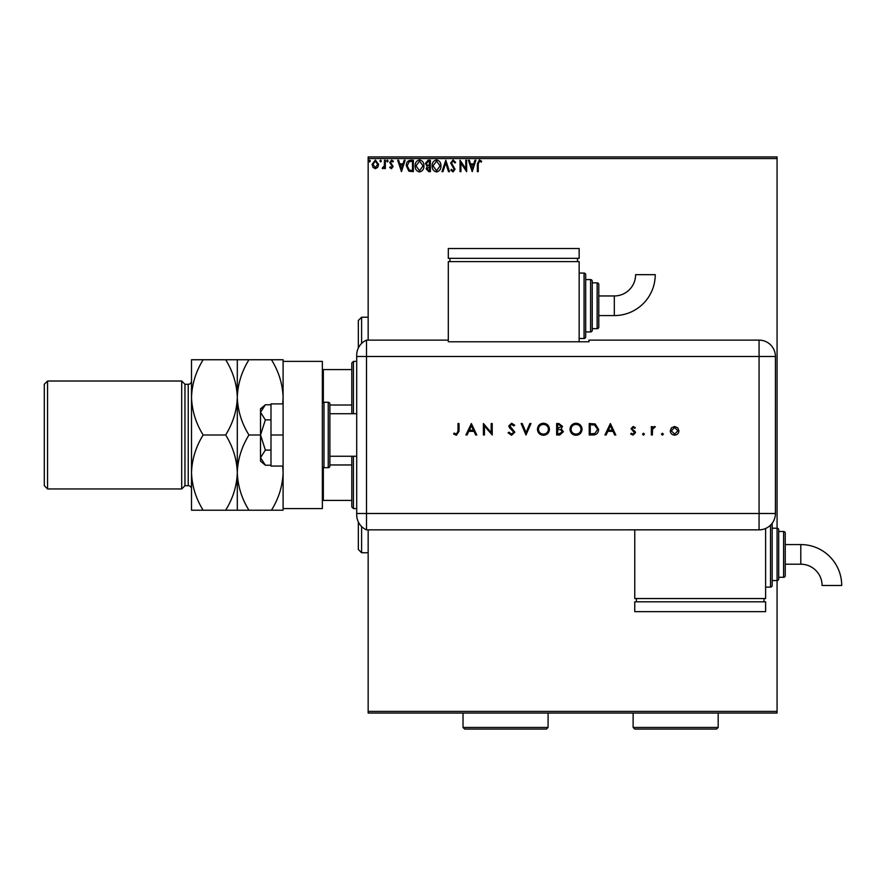 <?xml version="1.0" encoding="UTF-8"?>
<svg xmlns="http://www.w3.org/2000/svg" width="886" height="886" viewBox="0 0 886 886"><rect width="100%" height="100%" fill="white"/><g stroke="black" fill="none" stroke-linecap="round" stroke-linejoin="round"><path stroke-width="1.33" d="M777.066 713.042L368.155 713.042L368.155 711.403L777.066 711.403L777.066 713.042M377.724 167.332L375.343 168.717L372.973 167.332L372.12 164.364L375.343 160.056L378.577 164.364L377.724 167.332M385.332 160.2L385.332 168.561L384.446 168.561L384.446 167.332L382.918 168.717L382.243 168.429L382.663 167.532L384.314 165.881L384.446 160.2L385.332 160.2M391.435 168.717L389.729 167.52L390.25 166.801L391.379 167.687L392.232 166.557L389.729 162.47L391.59 160.056L393.406 161.186L392.897 161.961L391.69 161.075L390.615 162.426L393.107 166.524L391.435 168.717M410.705 160.2L413.363 160.2L413.363 171.651L408.911 171.231L406.32 165.782C406.187 162.47 407.649 160.621 410.705 160.2M430.397 160.2L430.397 171.651L428.769 171.651L426.133 168.816L427.207 166.38L425.402 163.445L428.104 160.2L430.397 160.2M445.802 160.2L449.479 171.651L448.515 171.651L445.736 162.969L442.945 171.651L441.992 171.651L445.802 160.2M465.77 160.2L466.645 160.2L466.645 171.651L460.919 163.113L460.919 171.651L460.044 171.651L460.044 160.2L465.77 168.717L465.77 160.2M478.241 164.032L478.241 171.651L477.366 171.651L477.366 163.921L479.459 159.901L481.619 161.23L481.176 162.105L479.47 161.075L478.241 164.032M368.155 158.561L368.155 156.933L777.066 156.933L777.066 158.561L368.155 158.561L368.155 340.124M368.155 529.85L368.155 711.403M777.066 158.561L777.066 528.211A1.639 1.639 0 0 1 778.694 529.85L778.694 578.923A1.639 1.639 0 0 1 777.066 580.552L777.066 711.403M472.227 171.651L468.406 160.2L469.37 160.2L470.544 163.866L473.766 163.866L474.94 160.2L475.893 160.2L472.227 171.651M453.067 159.901L455.637 162.404L454.928 162.991L453.134 161.075L451.528 163.024L455.05 169.27L453.012 171.939L450.797 170.001L451.483 169.304L453.023 170.765L454.175 169.315L450.653 163.002L453.067 159.901M440.962 165.87C441.029 169.137 439.578 171.164 436.61 171.939C433.586 171.242 432.091 169.237 432.158 165.926C432.102 162.659 433.564 160.654 436.543 159.901C439.534 160.621 441.006 162.614 440.962 165.87M423.929 165.87C423.995 169.137 422.544 171.164 419.587 171.939C416.553 171.242 415.069 169.237 415.124 165.926C415.069 162.659 416.531 160.654 419.521 159.901C422.5 160.621 423.973 162.614 423.929 165.87M401.48 171.651L397.659 160.2L398.622 160.2L399.796 163.866L403.008 163.866L404.182 160.2L405.146 160.2L401.48 171.651M388.123 161.008L387.381 161.961L386.65 161.008L387.381 160.056L388.123 161.008M381.368 161.008L380.637 161.961L379.895 161.008L380.637 160.056L381.368 161.008M370.359 161.008L369.628 161.961L368.886 161.008L369.628 160.056L370.359 161.008M470.92 165.04L472.16 168.883L473.39 165.04L470.92 165.04M433.032 165.926L436.576 170.765L440.076 165.881L436.576 161.075L433.032 165.926M428.602 170.477L429.511 170.477L429.511 166.801L427.019 168.794L428.602 170.477M429.068 165.627L429.511 161.374L428.503 161.374L426.288 163.445L427.661 165.494L429.068 165.627M416.01 165.926L419.543 170.765L423.054 165.881L419.543 161.075L416.01 165.926M412.488 170.477L412.488 161.374L409.177 161.662L407.206 165.782L409.376 170.156L412.488 170.477M400.173 165.04L401.402 168.883L402.632 165.04L400.173 165.04M372.995 164.353L375.343 167.687L377.691 164.353L375.343 161.075L372.995 164.353M358.343 347.976L358.343 320.488L361.61 317.221L368.155 317.221M358.343 521.987L358.343 549.475L361.61 552.753L368.155 552.753M361.61 317.221L361.61 343.425M361.61 526.539L361.61 552.753M353.436 456.246L353.436 508.586L351.797 506.958L351.797 456.246M351.797 413.718L351.797 363.016L353.436 361.377L353.436 413.718M353.436 508.586L356.704 508.586M353.436 361.377L356.704 361.377M351.797 500.413L322.36 500.413M351.797 464.962L329.88 464.962M351.797 405.002L329.88 405.002M322.36 369.562L323.335 369.562L323.335 402.41M351.797 369.562L323.335 369.562M323.335 467.564L323.335 500.413M356.704 456.246L329.88 456.246L329.88 413.718L356.704 413.718M323.988 402.277L323.988 467.697L328.241 467.697A1.639 1.639 0 0 0 329.88 466.058L329.88 403.905A1.639 1.639 0 0 0 328.241 402.277L323.988 402.277A1.639 1.639 0 0 0 322.36 403.905M323.988 467.697A1.639 1.639 0 0 1 322.36 466.058M322.36 361.377L322.36 508.586L283.099 508.586L283.099 361.377L322.36 361.377M283.099 434.982L270.994 434.982L270.994 466.058L283.099 466.058M270.994 434.982L270.994 403.905L283.099 403.905M265.357 465.205L260.528 457.652L260.528 461.152L265.357 465.205L270.994 465.205M265.357 450.099L260.528 434.982L260.528 457.652L265.357 450.099L270.994 450.099M237.304 510.225L237.304 472.603C236.861 485.816 232.974 498.364 225.664 510.225L248.944 510.225C241.668 498.508 237.791 485.971 237.304 472.603C237.747 459.391 241.634 446.854 248.944 434.982L260.528 434.982L265.357 419.875L270.994 419.875M265.357 419.875L260.528 412.322L265.357 404.769L270.994 404.769M260.528 434.982L260.528 408.811L265.357 404.769L261.957 408.324M356.704 467.697L356.704 402.277M356.704 418.956L356.704 355.109A16.358 16.358 0 0 1 366.516 340.124L448.305 340.124L448.305 341.786L588.968 341.786L588.968 340.124L759.069 340.124A16.358 16.358 0 0 1 775.427 356.471L775.416 513.492A16.347 16.347 0 0 1 759.069 529.839L366.516 529.85L366.516 340.124L366.516 356.471L356.704 356.471M356.704 513.492L759.069 513.492L759.069 356.471L366.516 356.471L366.516 529.85A16.358 16.358 0 0 1 356.704 514.866L356.704 451.018M661.454 434.173L662.407 433.221L663.37 434.173L662.407 435.137L661.454 434.173M642.527 434.173L643.48 433.221L644.432 434.173L643.48 435.137L642.527 434.173M610.376 423.541L615.803 434.982L614.685 434.982L613.001 431.316L607.807 431.316L606.068 434.982L604.95 434.982L610.376 423.541M570.008 429.311C570.318 425.634 572.301 423.608 575.955 423.242C579.677 423.541 581.714 425.546 582.047 429.256C581.714 432.933 579.721 434.937 576.044 435.281C572.367 434.971 570.362 432.977 570.008 429.311M537.425 429.311C537.736 425.634 539.718 423.608 543.373 423.242C547.094 423.541 549.121 425.546 549.464 429.256C549.132 432.933 547.127 434.937 543.461 435.281C539.784 434.971 537.769 432.977 537.425 429.311M511.543 435.281L508.066 432.778L509.029 432.202L511.543 434.107L513.791 432.169L509.439 427.661L508.797 425.911L511.621 423.242L514.666 425.18L513.747 425.889L511.51 424.416L509.827 425.867L514.821 432.18L511.543 435.281M471.363 423.541L476.801 434.982L475.682 434.982L473.988 431.316L468.805 431.316L467.055 434.982L465.936 434.982L471.363 423.541M458.007 431.15L458.007 423.541L459.037 423.541L459.037 431.272L456.368 435.281L453.61 433.963L454.208 433.077L456.423 434.107L458.007 431.15M484.432 434.982L483.402 434.982L483.402 423.541L491.187 432.545L491.187 423.541L492.217 423.541L492.217 434.982L484.432 426L484.432 434.982M525.974 434.982L521.134 423.541L522.231 423.541L526.051 432.556L529.861 423.541L530.969 423.541L525.974 434.982M556.652 434.982L556.652 423.541L558.889 423.541L562.521 426.376L561.203 428.813L563.407 431.737L559.753 434.982L556.652 434.982M592.789 434.982L589.234 434.982L589.234 423.541L595.182 423.951L598.637 429.4C598.415 433.088 596.466 434.948 592.789 434.982M633.191 426.476L635.328 427.661L634.631 428.381L633.191 427.495L632.106 428.625L632.382 429.389L635.085 431.427L635.472 432.711L633.025 435.137L630.633 433.996L631.319 433.221L632.969 434.107L634.454 432.756L631.076 428.669L633.191 426.476M651.332 434.982L651.332 426.62L652.362 426.62L652.362 427.849L654.4 426.476L655.297 426.753L652.539 429.3L652.362 434.982L651.332 434.982M671.411 427.86L674.6 426.476L677.779 427.849L678.931 430.829C678.687 433.475 677.236 434.915 674.6 435.137C671.953 434.915 670.514 433.475 670.27 430.829L671.411 427.86M634.764 529.839L634.764 598.548L765.615 598.548L765.615 528.477M473.445 430.142L471.43 425.767L469.358 430.142L473.445 430.142M548.434 429.256C548.113 426.266 546.44 424.66 543.417 424.416C540.405 424.682 538.743 426.31 538.455 429.311C538.766 432.268 540.416 433.874 543.417 434.107C546.463 433.885 548.135 432.268 548.434 429.256M559.077 424.715L557.682 424.715L557.682 428.381L561.491 426.399L559.077 424.715M558.357 429.555L557.682 429.555L557.682 433.808L559.144 433.808L562.377 431.737L560.506 429.688L558.357 429.555M581.017 429.256C580.707 426.266 579.034 424.66 576 424.416C572.987 424.682 571.326 426.31 571.038 429.311C571.348 432.268 573.009 433.874 576 434.107C579.045 433.885 580.718 432.268 581.017 429.256M590.264 424.715L590.264 433.808L594.849 433.52L597.607 429.4L594.595 425.036L590.264 424.715M612.459 430.142L610.443 425.767L608.361 430.142L612.459 430.142M677.901 430.829L674.6 427.495L671.289 430.829L674.6 434.107L677.901 430.829M614.319 315.582A40.911 40.911 0 0 0 655.241 274.671L635.605 274.671A21.286 21.286 0 0 1 614.319 295.957L614.319 315.582L598.781 315.582M579.156 338.485L584.062 338.485A1.639 1.639 0 0 0 585.69 336.846L585.69 274.693A1.639 1.639 0 0 0 584.062 273.054L579.156 273.054M585.69 331.94L590.597 331.94A1.639 1.639 0 0 0 592.236 330.301L592.236 281.239A1.639 1.639 0 0 0 590.597 279.599L585.69 279.599M592.236 328.673L597.142 328.673A1.639 1.639 0 0 0 598.781 327.034L598.781 284.506A1.639 1.639 0 0 0 597.142 282.867L592.236 282.867M579.156 341.786L579.156 261.614L448.305 261.614L448.305 340.124M449.933 258.335L449.933 261.614M577.517 258.335L577.517 261.614M448.305 248.523L448.305 258.335L579.156 258.335L579.156 248.523L448.305 248.523M800.789 544.569A40.911 40.911 0 0 1 841.7 585.491L822.075 585.491A21.286 21.286 0 0 0 800.789 564.205L800.789 544.569L785.24 544.569M772.16 523.283A1.639 1.639 0 0 1 772.16 523.305L772.16 585.469A1.639 1.639 0 0 1 770.521 587.097L765.615 587.097M783.601 577.284L783.601 531.489A1.639 1.639 0 0 1 785.24 533.128L785.24 575.645A1.639 1.639 0 0 1 783.601 577.284L778.694 577.284M783.601 531.489L778.694 531.489M772.16 528.211L777.066 528.211L777.066 580.552L772.16 580.552M636.403 601.815L636.403 598.548M763.976 601.815L763.976 598.548M634.764 611.639L634.764 601.815L765.615 601.815L765.615 611.639L634.764 611.639M184.964 485.694L184.964 384.28L181.696 381.013L181.696 488.961L184.964 485.694L188.231 485.694A3.267 3.267 0 0 1 191.509 488.961L191.509 359.749L225.664 359.749C232.94 371.455 236.817 384.003 237.304 397.371C237.747 384.147 241.634 371.611 248.944 359.749L271.459 359.749C278.736 371.455 282.623 384.003 283.099 397.371L282.723 403.905M47.567 488.961L44.3 485.694L44.3 384.28L47.567 381.013L47.567 488.961L181.696 488.961M184.964 384.28L188.231 384.28A3.267 3.267 0 0 0 191.509 381.013L191.509 397.371C191.952 384.147 195.828 371.611 203.149 359.749M47.567 381.013L181.696 381.013M282.723 466.058L283.099 472.603C282.656 485.816 278.78 498.364 271.459 510.225L283.099 510.225L283.099 508.586M248.944 510.225L271.459 510.225M248.944 434.982C241.668 423.275 237.791 410.739 237.304 397.371L237.304 359.749L225.664 359.749M248.944 359.749L237.304 359.749M283.099 361.377L283.099 359.749L271.459 359.749M237.304 472.603L237.304 397.371C236.861 410.583 232.974 423.12 225.664 434.982C232.94 446.699 236.817 459.236 237.304 472.603M191.509 472.603C191.996 485.971 195.872 498.508 203.149 510.225L191.509 510.225L191.509 472.603C191.952 459.391 195.828 446.854 203.149 434.982C195.872 423.275 191.996 410.739 191.509 397.371M203.149 434.982L225.664 434.982M203.149 510.225L225.664 510.225M718.181 727.439L716.541 729.067L634.764 729.067L633.125 727.439L718.181 727.439L718.181 713.042M633.125 727.439L633.125 713.042M548.08 727.439L546.44 729.067L464.652 729.067L463.024 727.439L548.08 727.439L548.08 713.042M463.024 727.439L463.024 713.042M328.241 467.697L328.241 402.277M775.427 356.471L759.069 356.471L759.069 340.124M759.069 529.839L759.069 513.492L775.416 513.492M584.062 338.485L584.062 273.054M590.597 331.94L590.597 279.599M597.142 328.673L597.142 282.867M770.521 587.097L770.521 525.154M188.231 485.694L188.231 384.28M598.781 295.957L614.319 295.957M785.24 564.205L800.789 564.205"/></g></svg>
